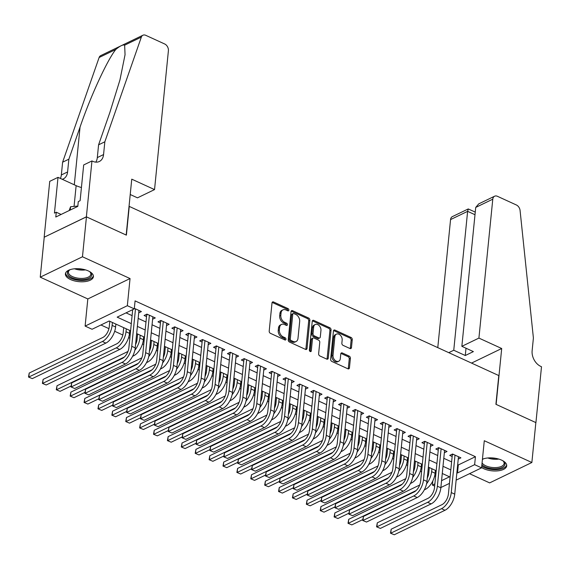 <?xml version="1.0" encoding="UTF-8"?>
<svg xmlns="http://www.w3.org/2000/svg" width="570" height="570" viewBox="0 0 570 570"><rect width="100%" height="100%" fill="white"/><g stroke="black" fill="none" stroke-linecap="round" stroke-linejoin="round"><path stroke-width="0.85" d="M288.862 310.137A1.24 0.884 64.2 0 0 288.021 308.605L273.529 301.972A1.774 1.261 64.2 0 0 272.603 301.943A1.774 1.261 64.2 0 0 272.011 302.919L269.197 331.127A1.774 1.261 64.2 0 0 270.401 333.315L284.893 339.948A1.24 0.884 64.2 0 0 285.541 339.969A1.24 0.884 64.2 0 0 285.955 339.285A1.24 0.884 64.2 0 0 285.114 337.754L283.233 336.899A5.671 4.04 64.2 0 1 279.371 329.88L279.606 327.536A5.671 4.04 64.2 0 1 281.502 324.423A5.671 4.04 64.2 0 1 284.473 324.515L286.347 325.377A1.24 0.884 64.2 0 0 286.995 325.392A1.24 0.884 64.2 0 0 287.408 324.715A1.24 0.884 64.2 0 0 286.567 323.183L284.694 322.321A5.671 4.04 64.2 0 1 280.825 315.31L281.06 312.959A5.671 4.04 64.2 0 1 282.962 309.852A5.671 4.04 64.2 0 1 285.926 309.945L287.8 310.8A1.24 0.884 64.2 0 0 288.448 310.821A1.24 0.884 64.2 0 0 288.862 310.137M287.715 310.757A1.24 0.884 64.2 0 0 287.722 310.693A1.24 0.884 64.2 0 0 286.881 309.154L272.389 302.528A1.774 1.261 64.2 0 0 272.139 302.435M284.808 339.912A1.24 0.884 64.2 0 0 284.815 339.841A1.24 0.884 64.2 0 0 283.967 338.302L282.093 337.447L283.233 336.899M286.261 325.335A1.24 0.884 64.2 0 0 286.268 325.263A1.24 0.884 64.2 0 0 285.428 323.732L283.546 322.869L284.694 322.321M481.614 467.521A14.079 6.448 -174.3 0 0 483.802 468.725A14.079 6.448 -174.3 0 0 498.401 470.791A14.079 6.448 -174.3 0 0 506.709 465.825A14.079 6.448 -174.3 0 0 501.6 460.125A14.079 6.448 -174.3 0 0 482.441 459.206M88.314 270.935A14.079 6.448 -174.3 0 0 73.715 268.876A14.079 6.448 -174.3 0 0 65.407 273.842A14.079 6.448 -174.3 0 0 70.516 279.535A14.079 6.448 -174.3 0 0 85.115 281.601A14.079 6.448 -174.3 0 0 93.423 276.635A14.079 6.448 -174.3 0 0 88.314 270.935M349.952 348.505A1.774 1.261 64.2 0 0 350.878 348.534A1.774 1.261 64.2 0 0 351.469 347.565L352.26 339.649A1.774 1.261 64.2 0 0 351.049 337.461L334.961 330.094A1.774 1.261 64.2 0 0 334.034 330.066A1.774 1.261 64.2 0 0 333.443 331.035L330.629 359.243A1.774 1.261 64.2 0 0 331.833 361.437L347.921 368.804A1.774 1.261 64.2 0 0 348.847 368.833A1.774 1.261 64.2 0 0 349.446 367.857L350.4 358.302A1.774 1.261 64.2 0 0 349.189 356.108L342.306 352.958A1.774 1.261 64.2 0 0 341.38 352.93A1.774 1.261 64.2 0 0 340.782 353.899L340.311 358.637A4.738 3.377 64.2 0 1 338.722 361.238A4.738 3.377 64.2 0 1 334.761 360.083A4.738 3.377 64.2 0 1 333.015 355.302L334.868 336.728A4.738 3.377 64.2 0 1 336.457 334.134A4.738 3.377 64.2 0 1 340.418 335.288A4.738 3.377 64.2 0 1 342.164 340.069L341.858 343.161A1.774 1.261 64.2 0 0 343.062 345.356L349.952 348.505M457.682 464.671L458.316 464.963L475.43 456.698L474.632 464.678L481.579 467.856L456.135 480.147M91.955 160.947L86.376 216.828L126.177 235.047L131.755 179.165L154.541 189.596L168.407 50.694A5.415 3.855 64.2 0 0 164.716 43.997L145.749 35.319A5.415 3.855 64.2 0 0 142.92 35.233A5.415 3.855 64.2 0 0 141.346 37.107L104.837 141.802L103.562 154.57A12.633 8.999 -115.8 0 1 99.33 161.495A12.633 8.999 -115.8 0 1 92.718 161.296L91.955 160.947L83.683 164.944L80.114 200.704L78.29 201.588L77.812 206.376L55.789 217.02L56.266 212.225L54.442 213.109L58.012 177.348L49.74 181.346L44.161 237.227L86.448 216.857L126.39 235.139L129.255 206.404L498.786 375.559L495.914 404.301L535.85 422.584L531.867 462.498L484.286 440.717L481.579 467.856M86.448 216.857L82.465 256.771L40.242 277.17L87.823 298.951L85.115 326.09L127.338 305.698L134.285 308.876L117.163 317.141L131.299 323.618M87.823 298.951L130.046 278.552L82.465 256.771M130.046 278.552L127.338 305.698M475.43 456.698L135.076 300.896L134.285 308.876M309.852 320.24A1.774 1.261 64.2 0 0 308.648 318.046L292.553 310.679A1.774 1.261 64.2 0 0 291.626 310.65A1.774 1.261 64.2 0 0 291.035 311.626L288.221 339.834A1.774 1.261 64.2 0 0 289.425 342.021L305.513 349.389A1.774 1.261 64.2 0 0 306.446 349.417A1.774 1.261 64.2 0 0 307.038 348.448L309.852 320.24L308.712 320.789A1.774 1.261 64.2 0 0 307.501 318.602L291.413 311.234A1.774 1.261 64.2 0 0 291.163 311.142M313.757 320.39L329.845 327.75A1.774 1.261 64.2 0 1 331.056 329.945L328.242 358.152A1.774 1.261 64.2 0 1 327.65 359.121A1.774 1.261 64.2 0 1 326.717 359.093L319.834 355.944A1.774 1.261 64.2 0 1 318.63 353.749L319.77 342.314A1.774 1.261 64.2 0 0 318.559 340.119L313.992 338.031A1.774 1.261 64.2 0 0 313.065 338.003A1.774 1.261 64.2 0 0 312.474 338.972L311.284 350.885A1.24 0.884 64.2 0 1 310.871 351.562A1.24 0.884 64.2 0 1 309.831 351.262A1.24 0.884 64.2 0 1 309.375 350.009L312.239 321.33A1.774 1.261 64.2 0 1 312.83 320.361A1.774 1.261 64.2 0 1 313.757 320.39L312.617 320.939L328.705 328.306L329.845 327.75M469.523 473.684L489.651 482.89L531.867 462.498M44.232 237.255L40.242 277.17M138.724 312.859L141.396 311.569L134.335 308.334M152.61 319.214L155.282 317.925L146.946 314.113L144.096 315.488L146.526 316.599M166.504 325.577L169.176 324.287L160.84 320.468L157.99 321.851L160.419 322.962M180.398 331.932L183.07 330.643L174.734 326.831L171.883 328.206L174.313 329.317M194.292 338.295L196.964 337.005L188.627 333.186L185.77 334.569L188.2 335.68M208.178 344.651L210.85 343.361L202.514 339.549L199.664 340.924L202.094 342.036M222.072 351.013L224.744 349.724L216.408 345.905L213.558 347.287L215.987 348.398M235.966 357.369L238.638 356.079L230.301 352.267L227.451 353.642L229.881 354.754M249.86 363.731L252.524 362.442L244.195 358.623L241.338 360.005L243.768 361.116M263.746 370.087L266.418 368.797L258.082 364.985L255.232 366.36L257.661 367.472M277.64 376.449L280.312 375.16L271.976 371.341L269.126 372.723L271.555 373.834M291.534 382.812L294.206 381.515L285.869 377.703L283.019 379.078L285.449 380.197M305.427 389.168L308.092 387.878L299.763 384.059L296.906 385.441L299.336 386.553M319.314 395.53L321.986 394.241L313.65 390.422L310.8 391.797L313.229 392.915M333.208 401.886L335.88 400.596L327.543 396.784L324.693 398.159L327.123 399.271M347.102 408.248L349.773 406.959L341.437 403.14L338.58 404.522L341.017 405.633M360.995 414.604L363.66 413.314L355.331 409.502L352.474 410.877L354.903 411.989M374.882 420.966L377.554 419.677L369.218 415.858L366.368 417.24L368.797 418.351M388.776 427.322L391.447 426.032L383.111 422.22L380.261 423.596L382.691 424.707M402.669 433.684L405.341 432.395L397.005 428.576L394.148 429.958L396.585 431.07M416.563 440.04L419.228 438.75L410.899 434.939L408.042 436.314L410.471 437.425M430.45 446.403L433.122 445.113L424.785 441.294L421.935 442.676L424.365 443.788M444.344 452.758L447.015 451.469L438.679 447.657L435.829 449.032L438.259 450.143M126.041 312.859L132.097 315.63M138.168 318.409L145.991 321.993M152.062 324.772L159.878 328.349M165.948 331.127L173.772 334.711M179.842 337.49L187.665 341.067M193.736 343.845L201.559 347.429M207.63 350.208L215.446 353.785M221.516 356.564L229.34 360.147M235.41 362.926L243.233 366.503M249.304 369.282L257.127 372.866M263.197 375.644L271.014 379.228M277.084 382L284.907 385.584M290.978 388.362L298.801 391.946M304.872 394.725L312.695 398.302M318.765 401.08L326.582 404.664M332.652 407.443L340.475 411.02M346.546 413.799L354.369 417.382M360.44 420.161L368.263 423.738M374.333 426.517L382.149 430.101M388.22 432.879L396.043 436.456M402.114 439.235L409.937 442.819M416.007 445.598L423.831 449.174M429.901 451.953L437.717 455.537M443.788 458.316L451.611 461.892M132.026 309.966L132.639 310.244M458.237 459.121L460.909 457.831L452.573 454.012L449.716 455.394L452.153 456.506M100.933 324.986L108.934 328.648M114.684 331.277L122.828 335.01M128.571 337.639L129.846 338.217M135.909 340.995L136.722 341.366M142.464 343.995L143.733 344.579M149.803 347.358L150.615 347.729M156.358 350.358L157.626 350.935M163.697 353.714L164.502 354.084M170.252 356.713L171.52 357.297M177.591 360.076L178.396 360.447M184.138 363.076L185.414 363.653M191.477 366.432L192.29 366.802M198.032 369.431L199.301 370.016M205.371 372.794L206.183 373.165M211.926 375.794L213.194 376.371M219.265 379.15L220.07 379.52M225.82 382.149L227.088 382.734M233.159 385.512L233.964 385.883M239.706 388.512L240.982 389.096M247.045 391.875L247.857 392.238M253.6 394.875L254.868 395.452M260.939 398.231L261.751 398.601M267.494 401.23L268.762 401.814M274.833 404.593L275.638 404.964M281.388 407.593L282.656 408.17M288.726 410.949L289.531 411.319M295.274 413.948L296.55 414.532M302.613 417.311L303.425 417.682M309.168 420.311L310.436 420.888M316.507 423.667L317.319 424.037M323.062 426.666L324.33 427.251M330.401 430.029L331.206 430.4M336.956 433.029L338.224 433.606M344.294 436.385L345.099 436.755M350.842 439.385L352.118 439.969M358.181 442.748L358.993 443.118M364.736 445.747L366.004 446.324M372.075 449.103L372.887 449.474M378.63 452.103L379.898 452.687M385.968 455.466L386.774 455.836M392.523 458.465L393.792 459.042M399.862 461.821L400.667 462.192M406.41 464.821L407.678 465.405M413.749 468.184L414.561 468.554M420.304 471.183L421.572 471.768M427.643 474.539L428.455 474.91M434.511 476.463L435.687 475.893M434.668 486.103L432.416 485.077L434.889 483.88M432.822 480.959L432.416 485.077M130.58 330.799L109.176 321.003L92.062 329.268L85.115 326.09M449.466 483.374L440.874 487.521M456.884 472.658L457.518 472.95L474.632 464.678M137.37 326.396L145.193 329.973M151.264 332.752L159.087 336.336M165.158 339.114L172.974 342.691M179.044 345.47L186.867 349.054M192.938 351.833L200.761 355.409M206.832 358.188L214.655 361.772M220.718 364.551L228.542 368.127M234.612 370.906L242.435 374.49M248.506 377.269L256.329 380.846M262.399 383.624L270.223 387.208M276.286 389.987L284.109 393.564M290.18 396.342L298.003 399.926M304.074 402.705L311.897 406.289M317.967 409.06L325.791 412.644M331.854 415.423L339.677 419.007M345.748 421.786L353.571 425.363M359.642 428.141L367.465 431.725M373.535 434.504L381.358 438.081M387.422 440.859L395.245 444.443M401.316 447.222L409.139 450.799M415.209 453.578L423.033 457.161M429.103 459.94L436.926 463.517M442.99 466.296L450.813 469.88M441.558 480.66L449.53 476.805L442.277 473.485M436.207 470.706L428.384 467.122M422.313 464.343L414.49 460.767M408.419 457.988L400.603 454.404M394.533 451.625L386.709 448.049M380.639 445.27L372.816 441.686M366.745 438.907L358.922 435.33M352.851 432.552L345.035 428.968M338.965 426.189L331.142 422.612M325.071 419.834L317.248 416.25M311.177 413.471L303.354 409.894M297.284 407.115L289.467 403.531M283.397 400.753L275.574 397.176M269.503 394.397L261.68 390.813M255.609 388.035L247.786 384.451M241.716 381.679L233.899 378.095M227.829 375.317L220.006 371.733M213.935 368.954L206.112 365.377M200.042 362.598L192.218 359.014M186.148 356.236L178.332 352.659M172.261 349.88L164.438 346.296M158.367 343.518L150.544 339.941M144.474 337.162L136.65 333.578M458.316 464.963L457.518 472.95M282.962 309.852L281.822 310.401A5.671 4.04 64.2 0 0 279.92 313.507L281.06 312.959M283.546 322.869A5.671 4.04 64.2 0 1 279.685 315.858L279.92 313.507M281.502 324.423L280.362 324.978A5.671 4.04 64.2 0 0 278.466 328.085L279.606 327.536M282.093 337.447A5.671 4.04 64.2 0 1 278.231 330.436L278.466 328.085M305.769 349.474A1.774 1.261 64.2 0 0 305.898 348.997L308.712 320.789M293.835 313.564A1.24 0.884 64.2 0 0 293.187 313.543A1.24 0.884 64.2 0 0 292.773 314.22L290.301 338.979A1.24 0.884 64.2 0 0 291.142 340.518L293.123 341.423A5.671 4.04 64.2 0 0 296.087 341.508A5.671 4.04 64.2 0 0 297.989 338.402L299.678 321.48A5.671 4.04 64.2 0 0 295.816 314.469L293.835 313.564M293.187 313.543L292.047 314.091A1.24 0.884 64.2 0 0 291.633 314.775L292.773 314.22M296.087 341.508L294.947 342.064A5.671 4.04 64.2 0 1 291.983 341.971L290.002 341.067A1.24 0.884 64.2 0 1 289.161 339.535L291.633 314.775M326.973 359.185A1.774 1.261 64.2 0 0 327.102 358.701L329.916 330.493A1.774 1.261 64.2 0 0 328.705 328.306M313.065 338.003L311.925 338.552A1.774 1.261 64.2 0 0 311.334 339.52L310.144 351.434L311.284 350.885M320.953 330.443A4.738 3.377 64.2 0 0 319.207 325.655A4.738 3.377 64.2 0 0 315.246 324.501A4.738 3.377 64.2 0 0 313.657 327.102L313.008 333.642A1.774 1.261 64.2 0 0 314.213 335.837L318.78 337.924A1.774 1.261 64.2 0 0 319.706 337.953A1.774 1.261 64.2 0 0 320.297 336.984L320.953 330.443M315.246 324.501L314.106 325.057A4.738 3.377 64.2 0 0 312.517 327.65L313.657 327.102M319.706 337.953L318.566 338.509A1.774 1.261 64.2 0 1 317.64 338.48L313.072 336.386A1.774 1.261 64.2 0 1 311.861 334.198L312.517 327.65M336.457 334.134L335.317 334.683A4.738 3.377 64.2 0 0 333.728 337.283L334.868 336.728M338.722 361.238L337.583 361.786A4.738 3.377 64.2 0 1 333.621 360.632A4.738 3.377 64.2 0 1 331.875 355.851L333.728 337.283M348.177 368.89A1.774 1.261 64.2 0 0 348.306 368.412L349.253 358.851A1.774 1.261 64.2 0 0 348.049 356.663L341.166 353.507A1.774 1.261 64.2 0 0 340.91 353.421M350.201 348.598A1.774 1.261 64.2 0 0 350.329 348.113L351.12 340.204A1.774 1.261 64.2 0 0 349.909 338.01L333.82 330.643A1.774 1.261 64.2 0 0 333.571 330.557M109.811 321.295L109.262 326.774A9.027 4.802 114.6 0 1 102.764 337.511L29.22 373.044L28.821 377.034L102.365 341.508A13.537 7.203 -65.4 0 0 112.119 325.399L112.411 322.478M32.298 378.623L28.5 377.026L32.298 378.623L105.835 343.097A13.537 7.203 -65.4 0 0 115.589 326.988L115.881 324.073M28.5 377.026L29.22 373.044M132.696 309.638L128.898 347.679A9.027 4.802 114.6 0 1 122.393 358.423L71.677 382.926L71.279 386.916L122.001 362.413A13.537 7.203 -65.4 0 0 131.748 346.304L135.489 308.862M74.748 388.505L70.958 386.909L74.748 388.505L125.471 364.002A13.537 7.203 -65.4 0 0 135.225 347.892L138.959 310.451M70.958 386.909L71.677 382.926M89.454 271.512A12.184 5.579 5.7 0 1 90.217 272.139A12.184 5.579 5.7 0 1 89.419 277.989A12.184 5.579 5.7 0 1 77.563 279.329A12.184 5.579 5.7 0 1 69.44 270.066A12.184 5.579 5.7 0 1 70.31 269.603M69.882 269.817A11.279 5.166 -174.3 0 0 68.4 272.04A11.279 5.166 -174.3 0 0 77.784 278.132A11.279 5.166 -174.3 0 0 90.844 274.284A11.279 5.166 -174.3 0 0 89.832 271.805M65.614 273.009A13.986 6.405 -174.3 0 0 77.264 280.127A13.986 6.405 -174.3 0 0 93.387 275.78M77.841 206.055L70.566 206.746L69.162 210.558M70.238 210.038L70.566 206.746M502.74 460.703A12.184 5.579 5.7 0 1 503.502 461.33A12.184 5.579 5.7 0 1 502.704 467.179A12.184 5.579 5.7 0 1 490.848 468.519A12.184 5.579 5.7 0 1 481.892 464.721M482.42 459.456A12.184 5.579 5.7 0 1 482.719 459.256A12.184 5.579 5.7 0 1 483.595 458.793M483.161 459A11.279 5.166 -174.3 0 0 482.398 459.691M482.078 462.883A11.279 5.166 -174.3 0 0 491.069 467.322A11.279 5.166 -174.3 0 0 504.129 463.474A11.279 5.166 -174.3 0 0 503.118 460.995M481.75 466.175A13.986 6.405 -174.3 0 0 490.549 469.317A13.986 6.405 -174.3 0 0 506.673 464.97M104.837 141.802L98.589 144.816L109.782 112.718L119.921 80.049L125.051 54.713L124.645 45.172C123.027 44.453 120.085 45.878 115.817 49.44C107.338 59.879 90.452 96.544 80.056 127.074L68.863 159.18L67.588 171.948A12.633 8.999 -115.8 0 1 63.363 178.873A12.633 8.999 -115.8 0 1 62.251 179.286M68.863 159.18L62.614 162.194L61.339 174.969A12.633 8.999 -115.8 0 1 60.413 178.446M95.781 162.129A12.633 8.999 -115.8 0 0 97.313 157.591L98.589 144.816M115.817 49.44L99.123 57.506L62.614 162.194M86.376 216.828L44.161 237.227M154.541 189.596L137.484 197.84L130.224 194.513M81.432 187.509A20.306 9.298 5.7 0 1 76.138 185.649L58.012 177.348M99.123 57.506A5.415 3.855 -115.8 0 1 100.698 55.625L142.92 35.233M61.111 214.448L56.266 212.225M478.914 338.088L492.779 199.186L475.722 207.423L461.857 346.325L478.914 338.088L501.7 348.512L496.121 404.394L535.921 422.612L541.5 366.738L540.738 366.382A12.633 8.999 64.2 0 1 532.131 350.757L533.399 337.989L520.075 210.48A5.415 3.855 64.2 0 0 516.392 204.986L497.425 196.301A5.415 3.855 64.2 0 0 494.596 196.215A5.415 3.855 64.2 0 0 492.779 199.186M471.532 363.09L501.7 348.512M448.754 352.659L453.756 350.244L465.284 355.516L473.385 351.605L461.857 346.325M453.756 350.244L467.621 211.342L450.564 219.578A5.415 3.855 -115.8 0 1 452.373 216.614L468.241 208.948L467.621 211.342L474.995 214.719M437.781 347.636L450.564 219.578M465.284 355.516L466.011 348.227M475.259 212.104L468.241 208.948M494.596 196.215L478.729 203.882L475.722 207.423M123.704 327.65L123.156 333.137A9.027 4.802 114.6 0 1 116.658 343.874L43.113 379.399L42.714 383.389L116.259 347.864A13.537 7.203 -65.4 0 0 126.006 331.754L126.298 328.84M46.184 384.985L42.394 383.389L46.184 384.985L119.728 349.453A13.537 7.203 -65.4 0 0 129.483 333.343L129.775 330.429M42.394 383.389L43.113 379.399M137.598 334.013L137.049 339.492A9.027 4.802 114.6 0 1 135.553 344.579M132.582 356.314L133.622 355.815A13.537 7.203 -65.4 0 0 143.376 339.706L143.661 336.792M134.841 350.244A13.537 7.203 -65.4 0 0 139.899 338.117L140.191 335.203M127.965 351.476L57.007 385.762L56.608 389.752L124.381 357.012M56.28 389.745L60.078 391.341L56.28 389.745L57.007 385.762M60.078 391.341L71.043 386.047M151.485 340.368L150.943 345.855A9.027 4.802 114.6 0 1 149.447 350.942M146.476 362.677L147.516 362.171A13.537 7.203 -65.4 0 0 157.263 346.061L157.555 343.147M148.734 356.599A13.537 7.203 -65.4 0 0 153.793 344.472L154.085 341.558M141.859 357.839L70.894 392.117L70.495 396.107L138.275 363.368M70.174 396.107L73.972 397.703L70.174 396.107L70.894 392.117M73.972 397.703L84.937 392.402M165.378 346.731L164.83 352.21A9.027 4.802 114.6 0 1 163.341 357.297M160.37 369.032L161.403 368.534A13.537 7.203 -65.4 0 0 171.157 352.424L171.449 349.51M162.628 362.962A13.537 7.203 -65.4 0 0 167.687 350.835L167.979 347.921M155.745 364.202L84.788 398.48L84.389 402.47L152.169 369.731M84.068 402.463L87.865 404.059L84.068 402.463L84.788 398.48M87.865 404.059L98.824 398.765M147.758 314.476L146.69 314.996L142.792 354.041A9.027 4.802 114.6 0 1 136.287 364.779L85.571 389.281L85.172 393.272L135.888 368.769A13.537 7.203 -65.4 0 0 145.642 352.659L149.383 315.224M88.642 394.86L84.844 393.272L88.642 394.86L139.365 370.357A13.537 7.203 -65.4 0 0 149.119 354.255L152.853 316.813M146.69 314.996L146.54 314.305M84.844 393.272L85.571 389.281M161.645 320.839L160.583 321.352L156.686 360.397A9.027 4.802 114.6 0 1 150.181 371.141L99.458 395.644L99.059 399.634L149.782 375.131A13.537 7.203 -65.4 0 0 159.536 359.022L163.269 321.58M102.536 401.223L98.738 399.627L102.536 401.223L153.252 376.72A13.537 7.203 -65.4 0 0 163.006 360.611L166.746 323.169M160.583 321.352L160.434 320.668M98.738 399.627L99.458 395.644M175.539 327.194L174.47 327.714L170.573 366.759A9.027 4.802 114.6 0 1 164.075 377.497L113.352 402L112.953 405.99L163.675 381.487A13.537 7.203 -65.4 0 0 173.43 365.384L177.163 327.942M116.43 407.578L112.632 405.99L116.43 407.578L167.145 383.076A13.537 7.203 -65.4 0 0 176.9 366.973L180.64 329.531M174.47 327.714L174.32 327.023M112.632 405.99L113.352 402M189.432 333.557L188.364 334.07L184.466 373.115A9.027 4.802 114.6 0 1 177.961 383.859L127.245 408.362L126.846 412.352L177.569 387.849A13.537 7.203 -65.4 0 0 187.316 371.74L191.057 334.298M130.316 413.941L126.526 412.345L130.316 413.941L181.039 389.438A13.537 7.203 -65.4 0 0 190.793 373.329L194.527 335.894M188.364 334.07L188.214 333.386M126.526 412.345L127.245 408.362M179.272 353.087L178.724 358.573A9.027 4.802 114.6 0 1 177.227 363.66M174.256 375.395L175.296 374.889A13.537 7.203 -65.4 0 0 185.051 358.779L185.343 355.865M176.515 369.317A13.537 7.203 -65.4 0 0 181.573 357.19L181.866 354.276M169.639 370.557L98.681 404.835L98.282 408.832L166.055 376.086M97.962 408.825L101.752 410.421L97.962 408.825L98.681 404.835M101.752 410.421L112.718 405.12M203.326 339.919L202.257 340.433L198.36 379.478A9.027 4.802 114.6 0 1 191.855 390.215L141.139 414.718L140.74 418.708L191.456 394.205A13.537 7.203 -65.4 0 0 201.21 378.102L204.951 340.661M144.21 420.304L140.412 418.708L144.21 420.304L194.933 395.801A13.537 7.203 -65.4 0 0 204.687 379.691L208.421 342.249M202.257 340.433L202.108 339.748M140.412 418.708L141.139 414.718M193.166 359.449L192.617 364.928A9.027 4.802 114.6 0 1 191.121 370.016M188.15 381.75L189.19 381.252A13.537 7.203 -65.4 0 0 198.944 365.142L199.229 362.228M190.409 375.68A13.537 7.203 -65.4 0 0 195.467 363.553L195.759 360.639M183.533 376.92L112.575 411.198L112.176 415.188L179.949 382.449M111.848 415.188L115.646 416.777L111.848 415.188L112.575 411.198M115.646 416.777L126.611 411.483M217.213 346.275L216.144 346.788L212.247 385.84A9.027 4.802 114.6 0 1 205.749 396.578L155.026 421.08L154.627 425.07L205.35 400.568A13.537 7.203 -65.4 0 0 215.104 384.458L218.837 347.016M158.104 426.659L154.306 425.063L158.104 426.659L208.82 402.156A13.537 7.203 -65.4 0 0 218.574 386.047L222.314 348.612M216.144 346.788L216.002 346.104M154.306 425.063L155.026 421.08M207.053 365.805L206.511 371.291A9.027 4.802 114.6 0 1 205.015 376.378M202.044 388.113L203.084 387.607A13.537 7.203 -65.4 0 0 212.831 371.505L213.123 368.583M204.302 382.035A13.537 7.203 -65.4 0 0 209.361 369.909L209.653 366.995M197.427 383.275L126.462 417.553L126.063 421.551L193.843 388.804M125.742 421.543L129.54 423.139L125.742 421.543L126.462 417.553M129.54 423.139L140.505 417.839M231.107 352.638L230.038 353.151L226.14 392.196A9.027 4.802 114.6 0 1 219.642 402.933L168.92 427.436L168.52 431.426L219.243 406.923A13.537 7.203 -65.4 0 0 228.998 390.82L232.731 353.379M171.998 433.022L168.2 431.426L171.998 433.022L222.713 408.519A13.537 7.203 -65.4 0 0 232.467 392.409L236.208 354.968M230.038 353.151L229.888 352.467M168.2 431.426L168.92 427.436M220.946 372.167L220.398 377.646A9.027 4.802 114.6 0 1 218.909 382.734M215.937 394.469L216.97 393.97A13.537 7.203 -65.4 0 0 226.725 377.86L227.017 374.946M218.196 388.398A13.537 7.203 -65.4 0 0 223.255 376.271L223.547 373.357M211.313 389.638L140.355 423.916L139.956 427.906L207.737 395.167M139.636 427.906L143.433 429.495L139.636 427.906L140.355 423.916M143.433 429.495L154.392 424.201M245 358.993L243.932 359.506L240.034 398.558A9.027 4.802 114.6 0 1 233.529 409.296L182.813 433.799L182.414 437.789L233.13 413.286A13.537 7.203 -65.4 0 0 242.884 397.176L246.625 359.741M185.884 439.377L182.094 437.781L185.884 439.377L236.607 414.875A13.537 7.203 -65.4 0 0 246.361 398.765L250.095 361.33M243.932 359.506L243.782 358.822M182.094 437.781L182.813 433.799M234.84 378.523L234.291 384.009A9.027 4.802 114.6 0 1 232.795 389.096M229.824 400.831L230.864 400.325A13.537 7.203 -65.4 0 0 240.618 384.223L240.911 381.301M232.083 394.753A13.537 7.203 -65.4 0 0 237.141 382.627L237.434 379.713M225.207 395.993L154.249 430.272L153.85 434.269L221.623 401.522M153.529 434.262L157.32 435.858L153.529 434.262L154.249 430.272M157.32 435.858L168.285 430.557M258.894 365.356L257.825 365.869L253.928 404.914A9.027 4.802 114.6 0 1 247.423 415.651L196.7 440.154L196.308 444.151L247.024 419.648A13.537 7.203 -65.4 0 0 256.778 403.539L260.519 366.097M199.778 445.74L195.98 444.144L199.778 445.74L250.501 421.237A13.537 7.203 -65.4 0 0 260.255 405.128L263.988 367.686M257.825 365.869L257.676 365.185M195.98 444.144L196.7 440.154M248.734 384.885L248.185 390.365A9.027 4.802 114.6 0 1 246.689 395.452M243.718 407.187L244.758 406.688A13.537 7.203 -65.4 0 0 254.512 390.578L254.797 387.664M245.976 401.116A13.537 7.203 -65.4 0 0 251.035 388.989L251.327 386.075M239.101 402.356L168.143 436.634L167.744 440.624L235.517 407.885M167.416 440.624L171.214 442.213L167.416 440.624L168.143 436.634M171.214 442.213L182.179 436.919M272.781 371.711L271.712 372.231L267.815 411.276A9.027 4.802 114.6 0 1 261.317 422.014L210.594 446.517L210.195 450.507L260.918 426.004A13.537 7.203 -65.4 0 0 270.672 409.894L274.405 372.459M213.672 452.096L209.874 450.507L213.672 452.096L264.387 427.593A13.537 7.203 -65.4 0 0 274.142 411.483L277.882 374.048M271.712 372.231L271.569 371.54M209.874 450.507L210.594 446.517M262.62 391.248L262.079 396.727A9.027 4.802 114.6 0 1 260.583 401.814M257.612 413.549L258.645 413.051A13.537 7.203 -65.4 0 0 268.399 396.941L268.691 394.027M259.87 407.479A13.537 7.203 -65.4 0 0 264.929 395.352L265.221 392.431M252.994 408.711L182.029 442.997L181.63 446.987L249.411 414.24M181.31 446.98L185.108 448.576L181.31 446.98L182.029 442.997M185.108 448.576L196.073 443.282M286.674 378.074L285.606 378.587L281.708 417.632A9.027 4.802 114.6 0 1 275.21 428.369L224.487 452.872L224.088 456.869L274.811 432.366A13.537 7.203 -65.4 0 0 284.565 416.257L288.299 378.815M227.565 458.458L223.768 456.862L227.565 458.458L278.281 433.955A13.537 7.203 -65.4 0 0 288.035 417.846L291.776 380.404M285.606 378.587L285.456 377.903M223.768 456.862L224.487 452.872M276.514 397.603L275.966 403.09A9.027 4.802 114.6 0 1 274.476 408.17M271.505 419.905L272.538 419.406A13.537 7.203 -65.4 0 0 282.293 403.296L282.585 400.382M273.764 413.834A13.537 7.203 -65.4 0 0 278.823 401.707L279.115 398.793M266.881 415.074L195.923 449.352L195.524 453.342L263.304 420.603M195.204 453.342L199.001 454.931L195.204 453.342L195.923 449.352M199.001 454.931L209.96 449.637M300.568 384.429L299.499 384.95L295.602 423.995A9.027 4.802 114.6 0 1 289.097 434.732L238.381 459.235L237.982 463.225L288.698 438.722A13.537 7.203 -65.4 0 0 298.452 422.612L302.193 385.178M241.452 464.814L237.662 463.225L241.452 464.814L292.175 440.311A13.537 7.203 -65.4 0 0 301.929 424.201L305.663 386.766M299.499 384.95L299.35 384.258M237.662 463.225L238.381 459.235M290.408 403.966L289.859 409.445A9.027 4.802 114.6 0 1 288.363 414.532M285.392 426.267L286.432 425.769A13.537 7.203 -65.4 0 0 296.186 409.659L296.478 406.745M287.651 420.197A13.537 7.203 -65.4 0 0 292.709 408.07L293.001 405.149M280.775 421.43L209.817 455.715L209.418 459.705L277.191 426.959M209.097 459.698L212.888 461.294L209.097 459.698L209.817 455.715M212.888 461.294L223.853 456M314.462 390.792L313.393 391.305L309.496 430.35A9.027 4.802 114.6 0 1 302.991 441.095L252.268 465.59L251.876 469.587L302.592 445.084A13.537 7.203 -65.4 0 0 312.346 428.975L316.086 391.533M255.346 471.176L251.548 469.58L255.346 471.176L306.069 446.673A13.537 7.203 -65.4 0 0 315.823 430.564L319.556 393.122M313.393 391.305L313.243 390.621M251.548 469.58L252.268 465.59M304.302 410.322L303.753 415.808A9.027 4.802 114.6 0 1 302.257 420.888M299.286 432.623L300.326 432.124A13.537 7.203 -65.4 0 0 310.08 416.014L310.365 413.1M301.544 426.552A13.537 7.203 -65.4 0 0 306.603 414.426L306.895 411.511M294.669 427.792L223.711 462.07L223.312 466.06L291.085 433.321M222.984 466.06L226.782 467.649L222.984 466.06L223.711 462.07M226.782 467.649L237.747 462.356M328.349 397.147L327.28 397.668L323.382 436.713A9.027 4.802 114.6 0 1 316.884 447.45L266.161 471.953L265.762 475.943L316.485 451.44A13.537 7.203 -65.4 0 0 326.24 435.33L329.973 397.896M269.24 477.532L265.442 475.943L269.24 477.532L319.955 453.029A13.537 7.203 -65.4 0 0 329.709 436.926L333.45 399.484M327.28 397.668L327.137 396.976M265.442 475.943L266.161 471.953M318.188 416.684L317.647 422.163A9.027 4.802 114.6 0 1 316.151 427.251M313.179 438.986L314.213 438.487A13.537 7.203 -65.4 0 0 323.967 422.377L324.259 419.463M315.438 432.915A13.537 7.203 -65.4 0 0 320.497 420.788L320.789 417.874M308.562 434.148L237.597 468.433L237.198 472.423L304.978 439.677M236.878 472.416L240.675 474.012L236.878 472.416L237.597 468.433M240.675 474.012L251.634 468.718M342.242 403.51L341.173 404.023L337.276 443.068A9.027 4.802 114.6 0 1 330.778 453.813L280.055 478.316L279.656 482.305L330.379 457.803A13.537 7.203 -65.4 0 0 340.133 441.693L343.867 404.251M283.126 483.894L279.336 482.298L283.126 483.894L333.849 459.392A13.537 7.203 -65.4 0 0 343.603 443.282L347.344 405.84M341.173 404.023L341.024 403.339M279.336 482.298L280.055 478.316M332.082 423.04L331.533 428.526A9.027 4.802 114.6 0 1 330.044 433.613M327.073 445.348L328.106 444.842A13.537 7.203 -65.4 0 0 337.86 428.733L338.153 425.819M329.332 439.271A13.537 7.203 -65.4 0 0 334.391 427.144L334.676 424.23M322.449 440.51L251.491 474.789L251.092 478.779L318.872 446.039M250.772 478.779L254.569 480.375L250.772 478.779L251.491 474.789M254.569 480.375L265.527 475.074M356.136 409.866L355.067 410.386L351.17 449.431A9.027 4.802 114.6 0 1 344.665 460.168L293.949 484.671L293.55 488.661L344.266 464.158A13.537 7.203 -65.4 0 0 354.02 448.049L357.761 410.614M297.02 490.25L293.229 488.661L297.02 490.25L347.743 465.747A13.537 7.203 -65.4 0 0 357.497 449.645L361.23 412.203M355.067 410.386L354.918 409.695M293.229 488.661L293.949 484.671M345.976 429.402L345.427 434.882A9.027 4.802 114.6 0 1 343.931 439.969M340.96 451.704L342 451.205A13.537 7.203 -65.4 0 0 351.754 435.095L352.046 432.181M343.218 445.633A13.537 7.203 -65.4 0 0 348.277 433.506L348.569 430.592M336.343 446.866L265.385 481.151L264.986 485.141L332.759 452.402M264.665 485.134L268.456 486.73L264.665 485.134L265.385 481.151M268.456 486.73L279.421 481.436M370.023 416.228L368.961 416.741L365.064 455.786A9.027 4.802 114.6 0 1 358.559 466.531L307.836 491.034L307.444 495.024L358.16 470.521A13.537 7.203 -65.4 0 0 367.914 454.411L371.654 416.969M310.914 496.613L307.116 495.017L310.914 496.613L361.637 472.11A13.537 7.203 -65.4 0 0 371.391 456L375.124 418.558M368.961 416.741L368.811 416.057M307.116 495.017L307.836 491.034M359.87 435.758L359.321 441.244A9.027 4.802 114.6 0 1 357.825 446.331M354.854 458.066L355.894 457.56A13.537 7.203 -65.4 0 0 365.648 441.451L365.933 438.537M357.112 451.989A13.537 7.203 -65.4 0 0 362.171 439.862L362.463 436.948M350.237 453.228L279.279 487.507L278.88 491.497L346.653 458.757M278.552 491.497L282.349 493.093L278.552 491.497L279.279 487.507M282.349 493.093L293.315 487.792M383.916 422.584L382.848 423.104L378.95 462.149A9.027 4.802 114.6 0 1 372.452 472.886L321.729 497.389L321.33 501.379L372.053 476.876A13.537 7.203 -65.4 0 0 381.807 460.774L385.541 423.332M324.807 502.975L321.01 501.379L324.807 502.975L375.523 478.472A13.537 7.203 -65.4 0 0 385.277 462.363L389.018 424.921M382.848 423.104L382.705 422.413M321.01 501.379L321.729 497.389M373.756 442.12L373.215 447.6A9.027 4.802 114.6 0 1 371.718 452.687M368.747 464.422L369.78 463.923A13.537 7.203 -65.4 0 0 379.534 447.813L379.827 444.899M371.006 458.351A13.537 7.203 -65.4 0 0 376.065 446.224L376.357 443.31M364.13 459.591L293.165 493.869L292.766 497.859L360.546 465.12M292.446 497.852L296.243 499.448L292.446 497.852L293.165 493.869M296.243 499.448L307.202 494.154M397.81 428.946L396.741 429.459L392.844 468.504A9.027 4.802 114.6 0 1 386.346 479.249L335.623 503.752L335.224 507.742L385.947 483.239A13.537 7.203 -65.4 0 0 395.701 467.129L399.435 429.687M338.694 509.331L334.904 507.735L338.694 509.331L389.417 484.828A13.537 7.203 -65.4 0 0 399.171 468.718L402.905 431.283M396.741 429.459L396.592 428.775M334.904 507.735L335.623 503.752M387.65 448.476L387.101 453.962A9.027 4.802 114.6 0 1 385.612 459.05M382.641 470.784L383.674 470.279A13.537 7.203 -65.4 0 0 393.428 454.176L393.72 451.255M384.9 464.707A13.537 7.203 -65.4 0 0 389.958 452.58L390.243 449.666M378.017 465.947L307.059 500.225L306.66 504.222L374.44 471.476M306.339 504.215L310.137 505.811L306.339 504.215L307.059 500.225M310.137 505.811L321.095 500.51M411.704 435.309L410.635 435.822L406.738 474.867A9.027 4.802 114.6 0 1 400.233 485.604L349.517 510.107L349.118 514.097L399.834 489.594A13.537 7.203 -65.4 0 0 409.588 473.492L413.328 436.05M352.588 515.693L348.797 514.097L352.588 515.693L403.311 491.19A13.537 7.203 -65.4 0 0 413.065 475.081L416.798 437.639M410.635 435.822L410.486 435.138M348.797 514.097L349.517 510.107M401.544 454.839L400.995 460.318A9.027 4.802 114.6 0 1 399.499 465.405M396.528 477.14L397.568 476.641A13.537 7.203 -65.4 0 0 407.322 460.532L407.614 457.617M398.786 471.069A13.537 7.203 -65.4 0 0 403.845 458.943L404.137 456.029M391.911 472.309L320.953 506.588L320.554 510.578L388.327 477.838M320.233 510.578L324.024 512.166L320.233 510.578L320.953 506.588M324.024 512.166L334.989 506.873M425.591 441.665L424.529 442.178L420.632 481.23A9.027 4.802 114.6 0 1 414.126 491.967L363.404 516.47L363.012 520.46L413.727 495.957A13.537 7.203 -65.4 0 0 423.482 479.847L427.222 442.405M366.482 522.049L362.684 520.453L366.482 522.049L417.204 497.546A13.537 7.203 -65.4 0 0 426.951 481.436L430.692 444.001M424.529 442.178L424.379 441.493M362.684 520.453L363.404 516.47M415.437 461.194L414.889 466.68A9.027 4.802 114.6 0 1 413.393 471.768M410.421 483.503L411.462 482.997A13.537 7.203 -65.4 0 0 421.216 466.894L421.501 463.973M412.68 477.425A13.537 7.203 -65.4 0 0 417.739 465.298L418.031 462.384M405.804 478.665L334.846 512.943L334.447 516.94L402.221 484.194M334.12 516.933L337.917 518.529L334.12 516.933L334.846 512.943M337.917 518.529L348.883 513.228M439.484 448.027L438.416 448.54L434.518 487.585A9.027 4.802 114.6 0 1 428.02 498.322L377.297 522.825L376.898 526.822L427.621 502.32A13.537 7.203 -65.4 0 0 437.375 486.21L441.109 448.768M380.375 528.411L376.578 526.815L380.375 528.411L431.091 503.909A13.537 7.203 -65.4 0 0 440.845 487.799L444.586 450.357M438.416 448.54L438.273 447.856M376.578 526.815L377.297 522.825M429.324 467.557L428.775 473.036A9.027 4.802 114.6 0 1 427.286 478.123M424.315 489.858L425.348 489.359A13.537 7.203 -65.4 0 0 435.102 473.25L435.395 470.336M426.574 483.788A13.537 7.203 -65.4 0 0 431.632 471.661L431.925 468.747M419.698 485.027L348.733 519.306L348.334 523.296L416.114 490.556M348.014 523.296L351.811 524.885L348.014 523.296L348.733 519.306M351.811 524.885L362.769 519.591M453.378 454.383L452.309 454.903L448.412 493.948A9.027 4.802 114.6 0 1 441.914 504.685L391.191 529.188L390.792 533.178L441.515 508.675A13.537 7.203 -65.4 0 0 451.269 492.566L455.003 455.131M394.262 534.767L390.471 533.178L394.262 534.767L444.985 510.264A13.537 7.203 -65.4 0 0 454.739 494.154L458.472 456.72M452.309 454.903L452.16 454.212M390.471 533.178L391.191 529.188M286.881 309.154L288.021 308.605M283.967 338.302L285.114 337.754M285.428 323.732L286.567 323.183M279.685 315.858L280.825 315.31M278.231 330.436L279.371 329.88M272.389 302.528L273.529 301.972M305.898 348.997L307.038 348.448M291.413 311.234L292.553 310.679M307.501 318.602L308.648 318.046M289.161 339.535L290.301 338.979M290.002 341.067L291.142 340.518M291.983 341.971L293.123 341.423M329.916 330.493L331.056 329.945M327.102 358.701L328.242 358.152M311.334 339.52L312.474 338.972M311.861 334.198L313.008 333.642M313.072 336.386L314.213 335.837M317.64 338.48L318.78 337.924M331.875 355.851L333.015 355.302M341.166 353.507L342.306 352.958M348.049 356.663L349.189 356.108M349.253 358.851L350.4 358.302M348.306 368.412L349.446 367.857M333.82 330.643L334.961 330.094M349.909 338.01L351.049 337.461M351.12 340.204L352.26 339.649M350.329 348.113L351.469 347.565M112.119 325.399L115.589 326.988M102.365 341.508L105.835 343.097M131.748 346.304L135.225 347.892M122.001 362.413L125.471 364.002M85.471 269.881A11.279 5.166 5.7 0 1 78.617 269.817A11.279 5.166 5.7 0 1 74.535 268.791M77.741 268.684A10.908 4.995 -174.3 0 0 78.753 268.862A10.908 4.995 -174.3 0 0 82.351 269.14M498.757 459.071A11.279 5.166 5.7 0 1 491.903 459.007A11.279 5.166 5.7 0 1 487.82 457.974M491.026 457.874A10.908 4.995 -174.3 0 0 492.038 458.052A10.908 4.995 -174.3 0 0 495.636 458.33M67.588 171.948L61.339 174.969M97.313 157.591L103.562 154.57M141.346 37.107L124.645 45.172M80.056 127.074L74.292 184.801M74.064 206.411L76.138 185.649M126.006 331.754L129.483 333.343M116.259 347.864L119.728 349.453M139.899 338.117L143.376 339.706M132.981 355.523L133.622 355.815M153.793 344.472L157.263 346.061M146.875 361.879L147.516 362.171M167.687 350.835L171.157 352.424M160.768 368.241L161.403 368.534M145.642 352.659L149.119 354.255M135.888 368.769L139.365 370.357M159.536 359.022L163.006 360.611M149.782 375.131L153.252 376.72M173.43 365.384L176.9 366.973M163.675 381.487L167.145 383.076M187.316 371.74L190.793 373.329M177.569 387.849L181.039 389.438M181.573 357.19L185.051 358.779M174.662 374.597L175.296 374.889M201.21 378.102L204.687 379.691M191.456 394.205L194.933 395.801M195.467 363.553L198.944 365.142M188.549 380.959L189.19 381.252M215.104 384.458L218.574 386.047M205.35 400.568L208.82 402.156M209.361 369.909L212.831 371.505M202.443 387.322L203.084 387.607M228.998 390.82L232.467 392.409M219.243 406.923L222.713 408.519M223.255 376.271L226.725 377.86M216.336 393.678L216.97 393.97M242.884 397.176L246.361 398.765M233.13 413.286L236.607 414.875M237.141 382.627L240.618 384.223M230.23 400.04L230.864 400.325M256.778 403.539L260.255 405.128M247.024 419.648L250.501 421.237M251.035 388.989L254.512 390.578M244.117 406.396L244.758 406.688M270.672 409.894L274.142 411.483M260.918 426.004L264.387 427.593M264.929 395.352L268.399 396.941M258.011 412.758L258.645 413.051M284.565 416.257L288.035 417.846M274.811 432.366L278.281 433.955M278.823 401.707L282.293 403.296M271.904 419.114L272.538 419.406M298.452 422.612L301.929 424.201M288.698 438.722L292.175 440.311M292.709 408.07L296.186 409.659M285.798 425.476L286.432 425.769M312.346 428.975L315.823 430.564M302.592 445.084L306.069 446.673M306.603 414.426L310.08 416.014M299.685 431.832L300.326 432.124M326.24 435.33L329.709 436.926M316.485 451.44L319.955 453.029M320.497 420.788L323.967 422.377M313.578 438.195L314.213 438.487M340.133 441.693L343.603 443.282M330.379 457.803L333.849 459.392M334.391 427.144L337.86 428.733M327.472 444.55L328.106 444.842M354.02 448.049L357.497 449.645M344.266 464.158L347.743 465.747M348.277 433.506L351.754 435.095M341.366 450.913L342 451.205M367.914 454.411L371.391 456M358.16 470.521L361.637 472.11M362.171 439.862L365.648 441.451M355.253 457.268L355.894 457.56M381.807 460.774L385.277 462.363M372.053 476.876L375.523 478.472M376.065 446.224L379.534 447.813M369.146 463.631L369.78 463.923M395.701 467.129L399.171 468.718M385.947 483.239L389.417 484.828M389.958 452.58L393.428 454.176M383.04 469.986L383.674 470.279M409.588 473.492L413.065 475.081M399.834 489.594L403.311 491.19M403.845 458.943L407.322 460.532M396.934 476.349L397.568 476.641M423.482 479.847L426.951 481.436M413.727 495.957L417.204 497.546M417.739 465.298L421.216 466.894M410.82 482.712L411.462 482.997M437.375 486.21L440.845 487.799M427.621 502.32L431.091 503.909M431.632 471.661L435.102 473.25M424.714 489.067L425.348 489.359M451.269 492.566L454.739 494.154M441.515 508.675L444.985 510.264"/></g></svg>
